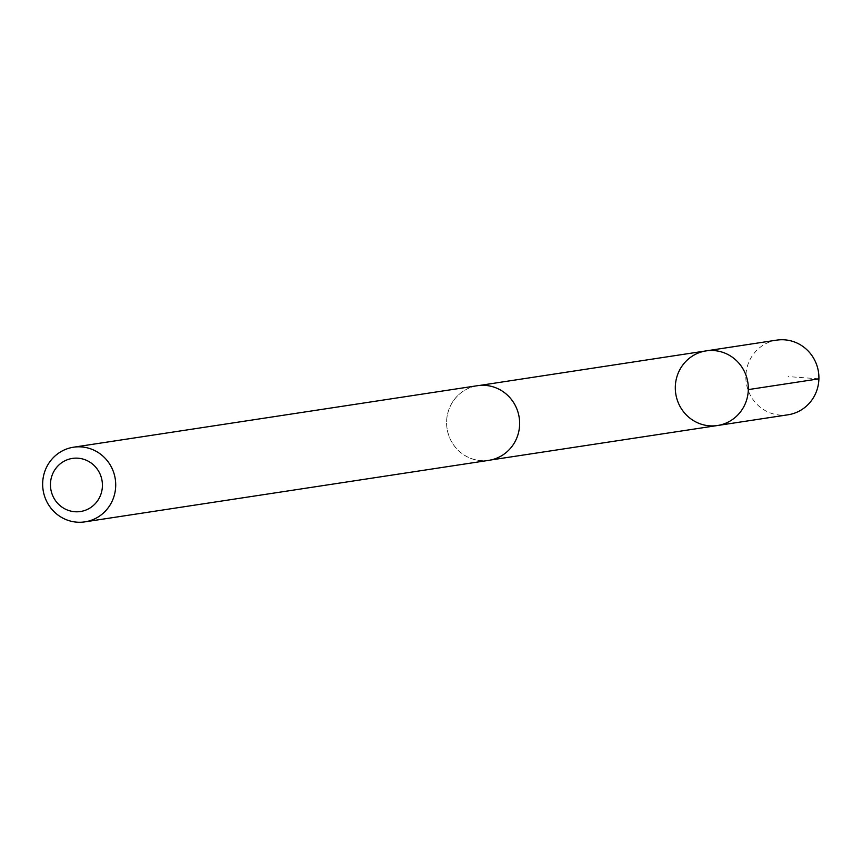 <?xml version="1.0" encoding="UTF-8"?>
<svg xmlns="http://www.w3.org/2000/svg" width="862" height="862" viewBox="0 0 862 862"><rect width="100%" height="100%" fill="white"/><g stroke="black" fill="none" stroke-linecap="round" stroke-linejoin="round"><path stroke-width="0.65" stroke-dasharray="4.31 3.23" d="M776.694 340.134A37.756 36.506 -98.7 0 0 752.979 399.537A37.756 36.506 -98.7 0 0 788.062 414.784M453.746 445.072A37.691 36.441 -98.7 0 0 488.776 460.297A37.691 36.441 -98.7 0 0 512.459 400.992A37.691 36.441 -98.7 0 0 477.429 385.767A37.691 36.441 -98.7 0 0 453.746 445.072M717.496 425.516A37.745 36.484 81.3 0 1 682.424 410.269A37.745 36.484 81.3 0 1 706.129 350.888M477.419 385.702A37.756 36.506 -98.7 0 0 447.022 428.522A37.756 36.506 -98.7 0 0 488.786 460.351M818.9 378.849L788.116 376.586M488.776 460.297L490.866 459.974M477.429 385.767L479.52 385.454"/><path stroke-width="1.29" d="M682.424 410.269A37.745 36.484 81.3 0 1 706.129 350.888A37.745 36.484 81.3 0 1 747.893 382.706A37.745 36.484 81.3 0 1 717.496 425.516A37.745 36.484 81.3 0 1 682.424 410.269M788.062 414.784A37.756 36.506 -98.7 0 0 811.788 355.381A37.756 36.506 -98.7 0 0 776.694 340.134L706.129 350.888A37.745 36.484 81.3 0 1 747.893 382.706A37.745 36.484 81.3 0 1 717.496 425.516L788.062 414.784M84.875 521.866L488.786 460.351A37.756 36.506 -98.7 0 0 512.513 400.949A37.756 36.506 -98.7 0 0 477.419 385.702L73.507 447.216A37.756 36.506 -98.7 0 0 43.1 490.036A37.756 36.506 -98.7 0 0 84.875 521.866A37.756 36.506 -98.7 0 0 108.59 462.463A37.756 36.506 -98.7 0 0 73.507 447.216M97.352 469.262A26.851 25.968 -98.7 0 0 52.625 473.971A26.851 25.968 -98.7 0 0 79.326 511.662A26.851 25.968 -98.7 0 0 97.352 469.262M748.324 389.602L818.9 378.849M490.866 459.974L717.496 425.516M479.52 385.454L706.129 350.888"/></g></svg>
